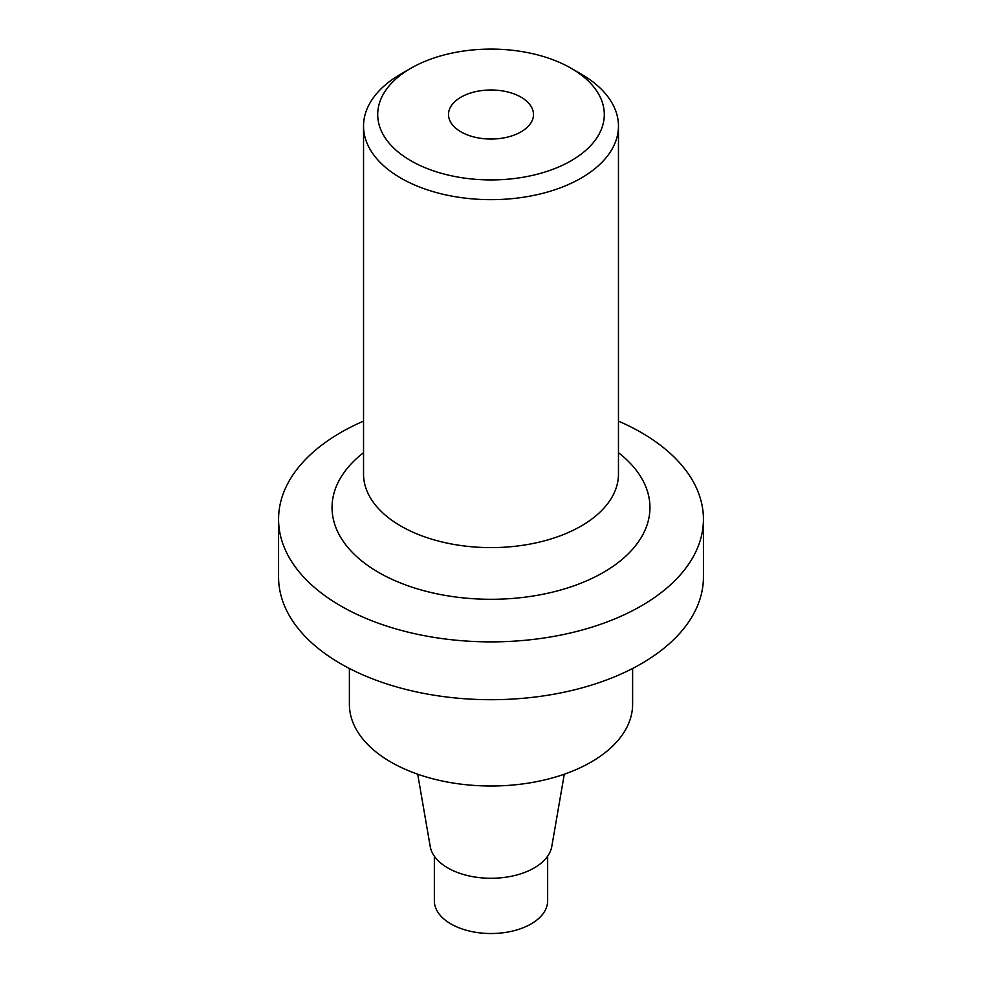 <?xml version="1.0" encoding="UTF-8"?>
<svg xmlns="http://www.w3.org/2000/svg" width="982" height="982" viewBox="0 0 982 982"><rect width="100%" height="100%" fill="white"/><g stroke="black" fill="none" stroke-linecap="round" stroke-linejoin="round"><path stroke-width="1.47" d="M571.119 160.766A113.298 65.413 0 0 0 571.119 68.261A113.298 65.413 0 0 0 410.881 68.261A113.298 65.413 0 0 0 410.893 160.766A113.298 65.413 0 0 0 571.119 160.766M521.037 131.858A42.484 24.525 180 0 1 474.736 137.173A42.484 24.525 180 0 1 448.516 114.513A42.484 24.525 180 0 1 460.963 97.169A42.484 24.525 180 0 1 507.264 91.854A42.484 24.525 180 0 1 533.484 114.513A42.484 24.525 180 0 1 521.037 131.858M278.569 519.232L278.569 577.048A212.431 122.652 0 0 0 491 699.7A212.431 122.652 0 0 0 703.431 577.048L703.431 519.232A212.431 122.652 180 0 1 641.209 605.955A212.431 122.652 180 0 1 409.703 632.543A212.431 122.652 180 0 1 278.569 519.232A212.431 122.652 180 0 1 340.791 432.51A212.431 122.652 180 0 1 363.536 421.118M547.649 856.206L547.649 900.825A56.649 32.701 180 0 1 531.053 923.952A56.649 32.701 180 0 1 469.322 931.034A56.649 32.701 180 0 1 434.351 900.825L434.351 856.206M417.706 774.209L430.214 846.509A61.093 35.266 0 0 0 447.804 867.941A61.093 35.266 0 0 0 511.536 876.226A61.093 35.266 0 0 0 551.786 846.509L564.294 774.209M349.383 668.46L349.383 704.241A141.617 81.764 0 0 0 491 786.005A141.617 81.764 0 0 0 632.617 704.241L632.617 668.46M618.464 421.118A212.431 122.652 180 0 1 703.431 519.232M571.119 68.261L581.123 74.043A127.464 73.589 180 0 1 618.464 126.077A127.464 73.589 180 0 1 581.123 178.11A127.464 73.589 180 0 1 442.219 194.055A127.464 73.589 180 0 1 363.536 126.077A127.464 73.589 180 0 1 400.877 74.043L410.881 68.261M618.464 452.702A158.949 91.768 180 0 1 603.39 572.42A158.949 91.768 180 0 1 389.51 578.153A158.949 91.768 180 0 1 359.78 455.734A158.949 91.768 180 0 1 363.536 452.702M363.536 126.077L363.536 474.024A127.464 73.589 0 0 0 491 547.612A127.464 73.589 0 0 0 618.464 474.024L618.464 126.077"/></g></svg>
